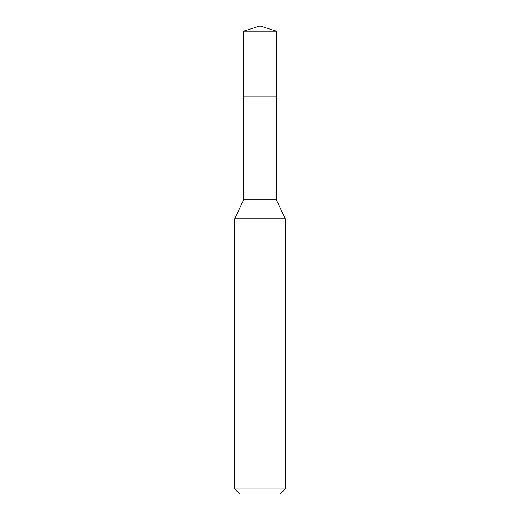 <?xml version="1.0" encoding="UTF-8"?>
<svg xmlns="http://www.w3.org/2000/svg" width="520" height="520" viewBox="0 0 520 520"><rect width="100%" height="100%" fill="white"/><g stroke="black" fill="none" stroke-linecap="round" stroke-linejoin="round"><path stroke-width="0.78" d="M243.588 96.811L243.588 199.881L276.413 199.881L276.413 31.174L243.588 31.174L243.588 96.811L276.413 96.811L243.588 96.811L243.588 31.174L260 26L243.588 31.174M276.413 199.881L285.246 218.829L234.754 218.829L243.588 199.881M285.246 488.95L280.195 494L239.805 494L234.754 488.95L285.246 488.95L285.246 218.829M260 26L276.413 31.174M234.754 488.95L234.754 218.829"/></g></svg>
